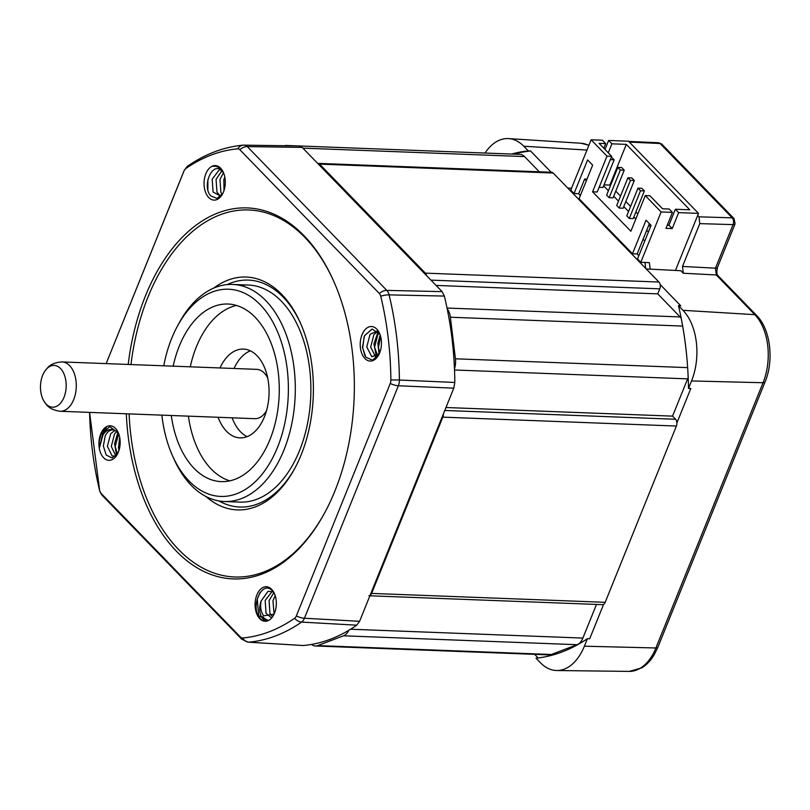 <?xml version="1.0" encoding="UTF-8"?>
<svg xmlns="http://www.w3.org/2000/svg" width="810" height="810" viewBox="0 0 810 810"><rect width="100%" height="100%" fill="white"/><g stroke="black" fill="none" stroke-linecap="round" stroke-linejoin="round"><path stroke-width="1.21" d="M699.799 223.621L698.979 216.827L732.179 217.829A4.941 3.361 -44.1 0 1 734.032 218.589L735.065 223.874L717.468 267.432A4.941 1.974 -158 0 1 715.453 268.181L733.06 224.623L699.799 223.621L682.496 266.45L715.453 268.181L716.303 274.975L683.316 273.243L682.496 266.45M646.248 268.95L680.866 270.712L683.316 273.243M675.459 270.439L697.663 215.48L698.979 216.827M587.412 638.675A254.279 156.198 -87.8 0 1 536.028 658.196L540.543 662.843A51.344 31.539 -87.8 0 0 556.723 670.518A51.344 31.539 -87.8 0 0 584.374 646.198L587.412 638.675L589.68 638.806L603.602 604.351A4.941 3.037 -87.8 0 0 605.181 602.316L676.401 426.05A4.941 3.037 -87.8 0 0 676.907 422.911L690.829 388.456L688.5 388.476L691.538 380.953A51.344 31.539 -87.8 0 0 682.972 310.311L678.466 305.654L680.815 305.846L660.14 284.523A4.941 3.037 -87.8 0 0 658.945 282.042L553.159 173.006A4.941 3.037 -87.8 0 0 551.65 172.267L318.067 163.377A4.941 3.037 -87.8 0 0 317.682 163.397L302.15 147.4L298.677 145.932M676.907 422.911A4.941 3.037 -87.8 0 0 675.581 419.256L672.553 416.137L687.619 378.867A14.813 9.102 -87.8 0 0 688.176 377.288M681.19 318.249A14.813 9.102 -87.8 0 0 680.106 316.933L657.74 293.868L659.775 288.836A4.941 3.037 -87.8 0 0 660.14 284.523M688.5 388.476A254.279 156.198 -87.8 0 0 678.466 305.654M567.729 188.031L571.516 188.295M184.042 170.91A9.872 3.939 22 0 1 184.133 170.566L106.14 363.609L184.042 170.91A5.923 3.635 92.2 0 1 185.743 168.591A245.055 150.538 92.2 0 1 237.745 148.838A5.923 3.635 92.2 0 1 239.841 149.718L379.363 293.524A5.923 3.635 92.2 0 1 380.73 296.207A245.055 150.538 92.2 0 1 390.886 380.011A5.923 3.635 92.2 0 1 390.268 383.454L296.339 615.934A5.923 3.635 92.2 0 1 294.627 618.253A245.055 150.538 92.2 0 1 242.635 637.996A5.923 3.635 92.2 0 1 240.54 637.126A9.872 6.723 135.9 0 0 241.714 639.201L248.194 642.178L303.163 645.529A250.26 153.728 -87.8 0 0 311.587 644.426A14.813 9.102 -87.8 0 0 315.404 645.985L548.978 654.885A14.813 9.102 -87.8 0 0 551.296 654.49L577.074 644.699A14.813 9.102 -87.8 0 0 582.886 638.077L596.484 604.422M368.904 595.755L602.478 604.655A4.941 3.037 -87.8 0 0 603.602 604.351M534.61 654.338L538.113 657.953M551.205 172.257L530.56 150.984A254.279 156.198 -87.8 0 0 513.945 154.143M539.298 171.801L524.536 156.583A14.813 9.102 -87.8 0 0 520.01 154.376L299.659 145.982M530.56 150.984L528.292 150.883A254.279 156.198 -87.8 0 0 511.616 154.052M528.292 150.883L523.787 146.235A51.344 31.539 -87.8 0 0 508.599 138.601A51.344 31.539 -87.8 0 0 485.048 153.039M717.468 267.432C716.526 272.059 716.728 274.823 718.075 275.734L718.075 275.734A4.941 3.361 135.9 0 0 716.303 274.975L754.819 314.665L682.972 310.311M697.663 215.48L698.514 213.384L678.658 212.625L672.219 228.572L665.992 228.339L672.432 212.392L661.142 211.957L640.791 262.318L637.521 258.947L651.088 225.372L646.046 220.178L632.478 253.753L579.079 198.713L592.647 165.139L587.604 159.945L574.047 193.519L578.715 193.701L584.648 179.01L587.007 179.101M604.999 149.455L608.634 140.454L628.489 141.213L698.514 213.384M603.804 148.23L605.678 143.593L602.407 140.221L591.118 139.786L570.766 190.148L574.047 193.519M579.909 194.927L580.081 196.253M580.598 200.283L580.75 201.447M605.678 143.593L599.066 143.34L611.661 156.32L606.984 156.138L591.118 139.786M606.984 156.138L592.576 191.818L630.858 231.275L645.276 195.605L661.142 211.957M592.576 191.818L597.243 191.99L611.661 156.32M603.632 185.824L608.401 190.735M613.707 196.212L618.476 201.123M623.781 206.59L628.55 211.501M633.855 216.979L635.82 219.004M646.724 230.243L648.415 231.984M649.397 223.631L643.089 239.244L644.78 240.985M586.339 180.751L584.648 179.01M626.788 215.865L629.299 218.467L633.197 218.609L644.385 190.917L641.864 188.315L637.976 188.173L626.788 215.865M616.714 205.487L619.225 208.079L623.123 208.231L634.311 180.529L631.79 177.937L627.902 177.785L616.714 205.487M606.629 195.099L609.15 197.701L613.048 197.843L624.237 170.151L621.715 167.548L617.827 167.397L606.629 195.099M599.137 187.312L602.974 187.464L614.162 159.762L611.317 157.15M604.017 184.862L609.869 185.085L626.312 144.372L611.914 143.826L608.269 152.827M578.715 193.701L580.405 195.443M632.478 253.753L637.156 253.935L638.837 255.666M640.791 262.318L649.357 262.642L650.197 269.153M643.089 239.244L637.156 253.935M626.312 144.372L689.786 209.8L675.388 209.253L668.938 225.2L667.278 225.129M672.432 212.392L669.151 209.01L662.539 208.757L649.944 195.777L645.276 195.605M629.299 218.467L640.497 190.765L637.976 188.173M619.225 208.079L630.423 180.377L627.902 177.785M609.15 197.701L620.338 169.999L617.827 167.397M608.634 140.454L611.914 143.826M678.658 212.625L675.388 209.253M588.526 209.466L589.548 209.496M585.64 205.467L585.782 206.631M650.46 226.921L648.769 225.18M637.865 213.941L635.901 211.916M630.595 206.449L625.826 201.538M620.511 196.06L615.752 191.15M610.436 185.682L609.869 185.085M644.973 262.481L645.732 268.424M668.938 225.2L672.219 228.572M640.497 190.765L644.385 190.917M630.423 180.377L634.311 180.529M620.338 169.999L624.237 170.151M610.325 159.621L614.162 159.762M311.587 644.426A250.26 153.728 -87.8 0 0 348.816 630.281A250.26 153.728 -87.8 0 0 356.754 625.178L359.589 621.31L443.333 414.042L453.782 388.172L454.815 382.452A250.26 153.728 -87.8 0 0 454.471 368.803A250.26 153.728 -87.8 0 0 447.191 308.782A250.26 153.728 -87.8 0 0 444.356 296.075L442.088 291.62L317.682 163.397M240.54 637.126L101.017 493.32A5.923 3.635 92.2 0 1 99.65 490.637A245.055 150.538 92.2 0 1 89.586 412.391L99.681 490.84A9.872 3.26 -13.6 0 1 99.65 490.637M259.777 618.688A17.283 10.611 -87.8 0 0 273.557 615.154A17.283 10.611 -87.8 0 0 274.377 593.477A17.283 10.611 -87.8 0 0 271.644 589.305A17.283 10.611 -87.8 0 0 256.892 594.915A17.283 10.611 -87.8 0 0 259.777 618.688M379.657 352.887A17.283 10.611 -87.8 0 0 379.505 333.274A17.283 10.611 -87.8 0 0 362.019 334.712A17.283 10.611 -87.8 0 0 364.267 357.777A17.283 10.611 -87.8 0 0 378.685 354.952A17.283 10.611 -87.8 0 0 379.657 352.887M220.603 168.156A17.283 10.611 -87.8 0 0 205.851 173.755A17.283 10.611 -87.8 0 0 208.737 197.529A17.283 10.611 -87.8 0 0 222.517 193.995A17.283 10.611 -87.8 0 0 223.337 172.317A17.283 10.611 -87.8 0 0 220.603 168.156M100.724 433.957A17.283 10.611 -87.8 0 0 102.971 457.022A17.283 10.611 -87.8 0 0 117.389 454.197A17.283 10.611 -87.8 0 0 118.361 452.132A17.283 10.611 -87.8 0 0 118.209 432.52A17.283 10.611 -87.8 0 0 100.724 433.957M128.193 364.449A185.632 114.028 92.2 0 1 145.486 295.812A185.632 114.028 92.2 0 1 333.335 280.361A185.632 114.028 92.2 0 1 334.894 491.032A185.632 114.028 92.2 0 1 324.466 513.226A185.632 114.028 92.2 0 1 202.713 570.898A185.632 114.028 92.2 0 1 126.309 413.788M333.619 280.999A183.657 112.823 -87.8 0 0 148.048 296.906A183.657 112.823 -87.8 0 0 130.967 364.561M274.701 594.246L272.484 590.966C261.762 578.785 249.703 608.199 260.142 618.425L261.468 619.701C263.807 621.341 266.024 621.604 268.12 620.5C265.629 621.118 263.503 620.035 261.762 617.25C259.251 612.846 259.028 607.449 261.103 601.04C260.03 607.156 260.891 612.097 263.685 615.853L274.053 614.162M267.219 620.916L268.282 620.46L258.663 615.701L257.296 599.147L259.949 592.697M379.941 334.327L372.144 329.012L364.47 335.755L362.475 347.298L365.837 357.22L372.529 360.156L378.888 354.547M223.904 173.725L222.142 171.194C212.402 160.177 201.498 186.685 210.873 195.98L217.009 198.44L222.77 193.509M223.671 173.107L218.953 166.911L216.078 165.756L212.645 166.354C215.865 165.766 218.781 166.88 221.383 169.695L223.692 173.148M118.473 433.117L109.795 426.637L101.139 434.14L99.164 441.571L99.458 447.636L103.002 434.929C106.383 429.816 110.373 428.277 114.949 430.333C111.051 429.077 107.811 430.92 105.209 435.871L103.346 446.118L106.221 455.048L112.053 457.954L117.744 453.499M379.06 354.213L371.851 356.754L379.343 353.626M129.094 413.89A183.657 112.823 -87.8 0 0 204.515 568.995A183.657 112.823 -87.8 0 0 324.79 512.619M213.779 288.076A116.518 71.574 92.2 0 1 300.206 322.522A116.518 71.574 92.2 0 1 301.188 454.744A116.518 71.574 92.2 0 1 294.637 468.676A116.518 71.574 92.2 0 1 205.851 496.449M300.632 323.474A113.552 69.751 -87.8 0 0 227.144 284.593M218.902 500.934A113.552 69.751 -87.8 0 0 295.134 467.755M161.868 415.145A103.68 63.686 -87.8 0 0 172.601 455.969A103.68 63.686 -87.8 0 0 277.516 447.343A103.68 63.686 -87.8 0 0 264.04 308.964A103.68 63.686 -87.8 0 0 177.552 325.914L179.202 322.876A108.611 66.724 92.2 0 1 232.642 284.442A108.611 66.724 92.2 0 1 288.421 341.243A108.611 66.724 92.2 0 1 283.925 450.087A108.611 66.724 92.2 0 1 224.38 501.511L239.952 502.109A108.611 66.724 -87.8 0 0 299.498 450.684A108.611 66.724 -87.8 0 0 303.993 341.83A108.611 66.724 -87.8 0 0 248.214 285.029A108.611 66.724 -87.8 0 0 240.398 285.474M224.38 501.511A108.611 66.724 92.2 0 1 174.008 459.128A108.611 66.724 92.2 0 1 173.31 457.518M177.552 325.914A103.68 63.686 -87.8 0 0 171.72 338.307A103.68 63.686 -87.8 0 0 163.742 365.806M171.274 415.5A88.867 54.594 -87.8 0 0 221.231 481.626A88.867 54.594 -87.8 0 0 269.953 439.557A88.867 54.594 -87.8 0 0 273.638 350.497A88.867 54.594 -87.8 0 0 227.995 304.023A88.867 54.594 -87.8 0 0 179.283 346.103A88.867 54.594 -87.8 0 0 173.158 366.16M236.52 305.451A88.867 54.594 -87.8 0 0 196.405 346.751A88.867 54.594 -87.8 0 0 190.279 366.819M188.406 416.148A88.867 54.594 -87.8 0 0 229.837 480.856M218.133 417.282A44.439 27.297 -87.8 0 0 240.054 437.876A44.439 27.297 -87.8 0 0 264.414 416.846A44.439 27.297 -87.8 0 0 266.257 372.317A44.439 27.297 -87.8 0 0 243.435 349.08A44.439 27.297 -87.8 0 0 220.006 367.953M250.391 350.831A44.439 27.297 -87.8 0 0 234.019 368.479M232.146 417.818A44.439 27.297 -87.8 0 0 247.121 436.661M114.949 430.333L118.392 432.945M115.546 456.233L112.094 455.878L107.406 446.29L110.697 433.674L115.06 430.373M115.84 455.949L111.304 446.442L114.585 433.826L116.954 431.487M117.48 453.924L115.192 446.593L118.695 433.694M119.384 448.942L119.961 439.01M222.284 194.299L220.118 195.838L213.091 192.061L212.179 179.233L218.953 170.211L220.573 169.877M220.178 195.807L216.979 192.213L216.067 179.385L221.788 170.839M222.193 194.4L220.877 192.355L219.966 179.536L223.388 172.824M223.985 190.552L223.854 179.678L224.785 176.924M371.851 356.754L366.758 346.974L370.048 334.358L377.43 330.925M375.627 356.856L370.656 347.125L373.936 334.5L377.855 331.351M377.632 355.61L374.544 347.267L377.835 334.651L379.232 333.092M379.677 352.816L378.442 347.419L380.639 336.514M261.103 601.04L268.049 591.3L273.264 591.887M270.925 617.402L266.075 613.292L265.164 600.473L272.19 591.361M272.231 616.42L269.963 613.443L269.062 600.615L273.82 592.687M274.104 614.061L272.95 600.767L275.187 595.583M276.18 606.315L276.332 603.653M44.965 370.96A20.918 12.849 92.2 0 1 61.884 370.17A20.918 12.849 92.2 0 1 64 397.305A20.918 12.849 92.2 0 1 43.821 400.96A20.918 12.849 92.2 0 1 42.657 375.303A20.918 12.849 92.2 0 1 44.965 370.96C47.922 367.355 50.473 362.758 62.056 361.928L256.699 369.35A24.685 15.167 92.2 0 1 267.725 378.088M266.48 410.802A24.685 15.167 92.2 0 1 254.826 418.679L60.173 411.267A24.685 15.167 92.2 0 0 73.71 399.583A24.685 15.167 92.2 0 0 74.733 374.838A24.685 15.167 92.2 0 0 62.056 361.928M315.404 645.985A14.813 9.102 -87.8 0 0 317.712 645.6L343.501 635.799A14.813 9.102 -87.8 0 0 348.816 630.281M287.995 145.76A14.813 9.102 -87.8 0 0 286.436 145.476A14.813 9.102 -87.8 0 0 284.593 145.709M426.556 275.613A4.941 3.037 -87.8 0 0 425.371 273.142L319.575 164.106A4.941 3.037 -87.8 0 0 318.067 163.377M454.471 368.803A14.813 9.102 -87.8 0 0 455.423 358.789L450.38 317.226A14.813 9.102 -87.8 0 0 447.191 308.782M370.038 595.451A4.941 3.037 -87.8 0 0 371.608 593.416L442.827 417.15A4.941 3.037 -87.8 0 0 443.333 414.042M436.084 285.424L657.74 293.868M445.966 407.511L672.553 416.137M735.065 223.874A4.941 1.974 -158 0 1 733.06 224.623A4.941 3.078 -88.3 0 0 732.179 217.829L660.079 143.512L629.35 142.094M584.374 646.198L655.897 647.97L763.06 382.725L691.538 380.953M586.966 150.063L523.787 146.235M763.06 382.725A49.471 30.385 -87.8 0 0 754.819 314.665A4.941 3.361 135.9 0 1 756.581 315.414C770.492 329.113 774.168 360.298 765.045 381.976A4.941 1.974 -158 0 1 763.06 382.725M588.829 145.456A49.471 30.385 -87.8 0 0 581.003 143.238L508.599 138.601M629.259 671.399A49.471 30.385 -87.8 0 0 655.897 647.97A4.941 1.974 -158 0 0 657.882 647.22L654.298 654.541C650.835 660.423 646.653 664.868 641.733 667.875L629.259 671.399L556.723 670.518M734.032 218.589L661.932 144.271A4.941 3.361 -44.1 0 0 660.079 143.512A4.941 2.987 -87.4 0 0 658.611 142.773L628.671 141.396M356.754 625.178L301.593 622.1A249.004 152.958 92.2 0 1 248.761 642.168L303.163 645.529M302.15 147.4L247.283 146.59L386.805 290.395L442.088 291.62M444.356 296.075L389.083 294.87A249.004 152.958 92.2 0 1 399.401 380.032L454.815 382.452M453.782 388.172L398.368 385.762L304.438 618.232L359.589 621.31M248.194 642.178A9.872 6.095 -86.5 0 0 248.761 642.168A9.872 7.766 84.9 0 1 242.635 637.996M294.627 618.253A9.872 7.077 55.3 0 0 301.593 622.1A9.872 5.964 -86.8 0 0 304.438 618.232A9.872 3.939 22 0 1 296.339 615.934M390.268 383.454A9.872 3.939 22 0 0 398.368 385.762A9.872 5.923 -87.5 0 0 399.401 380.032A9.872 0.607 -0.6 0 0 390.886 380.011M380.73 296.207A9.872 3.26 -13.6 0 1 389.083 294.87A9.872 5.954 -88.7 0 0 386.805 290.395A9.872 6.723 -44.1 0 0 379.363 293.524M239.841 149.718A9.872 6.723 135.9 0 1 247.283 146.59A9.872 6.034 -89.2 0 0 244.174 145.122A9.872 6.034 -89.2 0 0 243.79 145.132A9.872 7.766 84.9 0 0 243.162 145.152A9.872 7.766 84.9 0 0 237.745 148.838M241.714 639.201L102.192 495.396A9.872 6.723 -44.1 0 1 101.017 493.32M184.133 170.566L187.677 166.141A9.872 7.077 55.3 0 0 185.743 168.591M99.488 447.292L103.508 430.677L106.393 427.741M212.645 166.354L217.303 166.08M207.876 189.581L207.897 179.486M364.976 355.944L362.698 347.784L364.206 336.352M261.468 619.701L260.111 618.445M266.794 620.683L262.592 616.643M425.371 273.142L658.945 282.042M319.575 164.106L553.159 173.006M371.608 593.416L605.181 602.316M442.827 417.15L676.401 426.05M350.568 629.228L582.886 638.077M343.501 635.799L577.074 644.699M317.712 645.6L551.296 654.49M430.93 280.118L659.775 288.836M447.039 308.053L680.106 316.933M450.38 317.226L682.658 326.076M455.423 358.789L687.649 367.629M454.511 369.988L687.619 378.867M444.781 410.467L675.581 419.256M302.879 148.139L524.536 156.583M658.611 142.773L661.932 144.271M718.075 275.734L756.581 315.414M765.045 381.976L657.882 647.22M588.91 145.243L581.003 143.238M299.052 145.922L243.162 145.152C223.793 146.964 205.294 153.961 187.677 166.141M102.192 495.396L99.681 490.84M172.601 455.969L174.008 459.128M248.214 285.029L232.642 284.442M119.677 437.238L118.503 447.586L118.928 450.552M117.906 432.378L114.574 443.688L116.599 455.139M380.184 334.996L377.895 343.42L379.05 354.041M378.179 331.695L373.957 343.784L376.316 356.532M376.559 356.957L376.883 357.463M43.821 400.96C46.494 404.787 48.691 409.566 60.173 411.267M297.493 145.901L286.436 145.476"/></g></svg>
